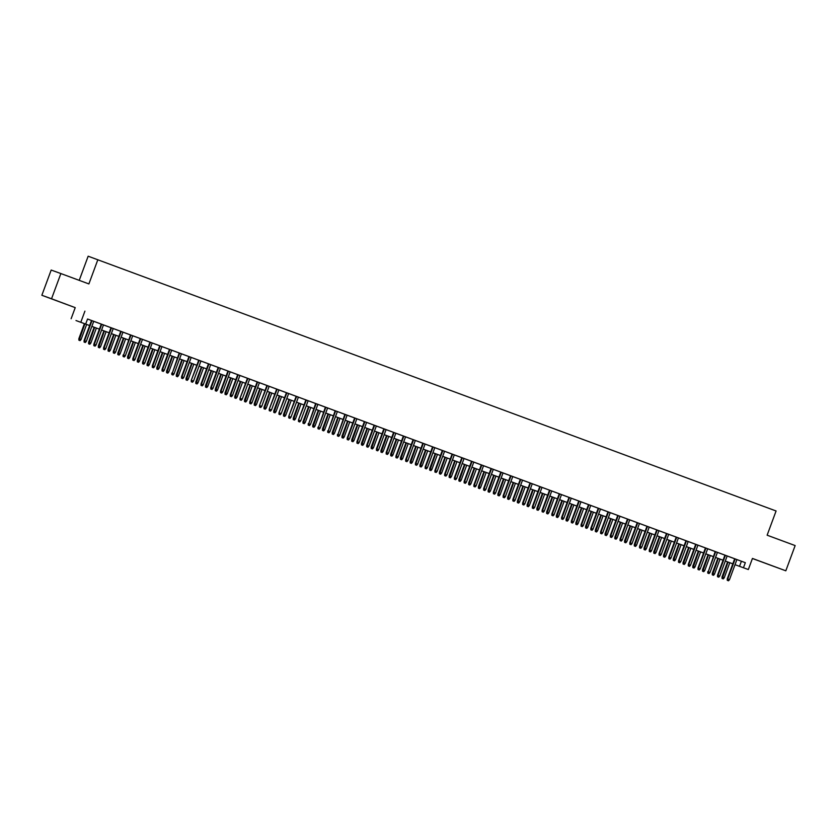 <?xml version="1.0" encoding="UTF-8"?>
<svg xmlns="http://www.w3.org/2000/svg" width="837" height="837" viewBox="0 0 837 837"><rect width="100%" height="100%" fill="white"/><g stroke="black" fill="none" stroke-linecap="round" stroke-linejoin="round"><path stroke-width="1.26" d="M57.69 301.111L65.82 304.103L57.69 301.111M766.629 563.751L774.769 566.743L766.629 563.751M75.989 320.54L89.643 325.551L75.989 320.54M75.225 307.639L51.538 298.778L60.871 273.553L51.183 270.048L41.85 295.273L75.225 307.639L71.124 318.74M79.222 280.353L88.157 256.206L776.087 510.978L767.131 535.199L795.15 545.578L785.817 570.803L752.442 558.436L748.341 569.537L735.022 564.682L748.341 569.537M752.421 558.509L785.817 570.803M51.538 298.778L41.85 295.273M91.515 320.487L84.087 340.575L86.316 341.391L93.744 321.314L95.878 322.109L87.54 319.033M101.267 324.097L93.838 344.185L96.056 345.001L103.485 324.923L105.629 325.719L93.734 321.335M111.007 327.706L103.579 347.794L105.807 348.621L113.236 328.533L115.37 329.328L103.485 324.944M120.758 331.326L113.319 351.404L115.548 352.231L122.976 332.143L125.111 332.938L113.225 328.554M123.342 356.604L124.315 356.97L123.342 356.604L123.541 355.191L125.299 355.84L132.727 335.752L134.862 336.547L128.354 334.141L130.499 334.936L123.541 355.191L130.97 335.103M140.239 338.546L132.811 358.623L135.039 359.45L142.468 339.362L144.602 340.157L132.717 335.773M149.99 342.155L142.562 362.233L144.78 363.059L152.208 342.971L154.353 343.766L142.457 339.383M159.731 345.765L152.303 365.842L154.531 366.669L161.959 346.581L164.094 347.376L152.208 342.992M169.482 349.374L162.054 369.452L164.272 370.278L171.7 350.201L173.845 350.985L161.949 346.602M181.441 353.81L171.7 350.211M188.963 356.593L181.535 376.681L183.763 377.497L191.192 357.42L193.326 358.205L181.441 353.821M191.558 381.871L192.531 382.237L191.558 381.871L191.757 380.458L193.504 381.107L200.932 361.029L203.077 361.814L196.569 359.418L198.714 360.203L191.286 380.291L199.185 360.381M208.455 363.813L201.026 383.901L203.255 384.717L210.683 364.639L212.818 365.424L200.932 361.04M218.206 367.422L210.778 387.51L212.996 388.326L220.424 368.249L222.569 369.044L210.673 364.65M227.946 371.032L220.518 391.12L222.747 391.936L230.175 371.858L232.309 372.653L220.424 368.259M237.698 374.641L230.259 394.729L232.487 395.545L239.916 375.468L242.05 376.263L230.165 371.869M249.656 379.077L239.916 375.478M257.179 381.86L249.75 401.948L251.979 402.764L259.407 382.687L261.542 383.482L249.656 379.088M335.135 410.758L264.785 384.685L266.93 385.48L259.501 405.558L267.401 385.648M344.886 414.357L337.928 434.612L339.686 435.261L347.114 415.183L349.249 415.968L333 409.952L335.145 410.747L328.188 431.003L335.616 410.915M354.637 417.966L347.198 438.044L349.427 438.87L356.855 418.793L358.989 419.578L347.104 415.194M364.377 421.576L356.949 441.654L359.178 442.48L366.606 422.403L368.74 423.187L356.855 418.803M374.118 425.186L366.69 445.274L368.918 446.09L376.347 426.012L378.481 426.797L366.596 422.413M383.869 428.795L376.441 448.883L378.659 449.699L386.087 429.622L388.232 430.406L376.336 426.023M393.61 432.405L386.181 452.493L388.41 453.309L395.838 433.231L397.973 434.016L386.087 429.632M403.361 436.014L395.932 456.102L398.15 456.918L405.579 436.841L407.724 437.636L395.828 433.242M413.101 439.624L405.673 459.712L407.901 460.528L415.33 440.45L417.464 441.245L405.579 436.851M422.842 443.233L415.414 463.321L417.642 464.137L425.07 444.06L427.205 444.855L415.319 440.461M432.593 446.843L425.165 466.931L427.383 467.747L434.811 447.669L436.956 448.465L425.07 444.07M442.334 450.452L434.905 470.54L437.134 471.357L444.562 451.279L446.696 452.074L434.811 447.68M452.085 454.062L444.656 474.15L446.874 474.966L454.303 454.889L456.447 455.684L444.552 451.289M461.825 457.672L454.397 477.76L456.625 478.576L464.054 458.498L466.188 459.293L454.303 454.909M471.576 461.281L464.137 481.369L466.366 482.196L473.794 462.108L475.929 462.903L464.043 458.519M481.317 464.901L473.888 484.979L476.117 485.805L483.545 465.717L485.68 466.512L473.794 462.129M491.057 468.511L483.629 488.588L485.858 489.415L493.286 469.327L495.42 470.122L483.535 465.738M500.808 472.12L493.38 492.198L495.598 493.024L503.027 472.936L505.171 473.732L493.275 469.348M510.549 475.73L503.121 495.807L505.349 496.634L512.778 476.546L514.912 477.341L503.027 472.957M520.3 479.339L512.872 499.417L515.09 500.244L522.518 480.156L524.663 480.951L512.767 476.567M530.041 482.949L522.612 503.027L524.841 503.853L532.269 483.776L534.404 484.56L522.518 480.176M539.781 486.559L532.353 506.636L534.581 507.463L542.01 487.385L544.144 488.17L532.259 483.786M549.532 490.168L542.104 510.256L544.322 511.072L551.75 490.995L553.895 491.779L542.01 487.396M559.273 493.778L551.845 513.866L554.073 514.682L561.501 494.604L563.636 495.389L551.75 491.005M569.024 497.387L561.596 517.475L563.814 518.291L571.242 498.214L573.387 498.998L561.491 494.615M578.765 500.997L571.336 521.085L573.565 521.901L580.993 501.823L583.127 502.618L571.242 498.224M588.516 504.606L581.077 524.694L583.305 525.51L590.734 505.433L592.868 506.228L580.983 501.834M598.256 508.216L590.828 528.304L593.056 529.12L600.485 509.042L602.619 509.838L590.734 505.443M607.997 511.825L600.568 531.913L602.797 532.73L610.225 512.652L612.36 513.447L600.474 509.053M617.748 515.435L610.319 535.523L612.538 536.339L619.966 516.262L622.111 517.057L610.215 512.662M627.488 519.045L620.06 539.133L622.289 539.949L629.717 519.871L631.851 520.666L619.966 516.272M637.239 522.654L629.811 542.742L632.029 543.558L639.458 523.481L641.602 524.276L629.706 519.882M646.98 526.264L639.552 546.352L641.78 547.168L649.209 527.09L651.343 527.885L639.458 523.502M656.721 529.873L649.292 549.961L651.521 550.788L658.949 530.7L661.084 531.495L649.198 527.111M666.472 533.493L659.043 553.571L661.261 554.397L668.69 534.309L670.835 535.105L658.949 530.721M676.212 537.103L668.784 557.18L671.012 558.007L678.441 537.919L680.575 538.714L668.69 534.33M685.963 540.712L678.535 560.79L680.753 561.617L688.181 541.529L690.326 542.324L678.43 537.94M695.704 544.322L688.276 564.4L690.504 565.226L697.932 545.138L700.067 545.933L688.181 541.549M705.455 547.932L698.016 568.009L700.245 568.836L707.673 548.758L709.807 549.543L697.922 545.159M708.039 573.209L709.012 573.575L708.039 573.209L708.238 571.797L709.996 572.445L717.424 552.368L719.558 553.152L713.051 550.756L715.196 551.541L708.238 571.797L715.666 551.709M724.936 555.151L717.508 575.239L719.736 576.055L727.165 555.977L729.299 556.762L717.414 552.378M727.154 555.988L734.677 558.771L727.259 578.848L729.477 579.664L736.905 559.587L745.328 562.684L87.55 319.002L85.677 324.045M122.976 332.163L130.488 334.946M191.192 357.43L198.704 360.213M259.397 382.697L266.919 385.491M707.673 548.769L715.185 551.552M736.905 559.587L734.687 558.76M84.914 311.144L80.812 322.245M745.328 562.684L743.465 567.737M60.871 273.553L88.889 283.931L97.845 259.711M732.804 563.835L725.292 561.052L732.814 563.824M723.063 560.225L715.541 557.432L723.063 560.204M713.323 556.615L705.8 553.822L713.323 556.595M703.572 553.006L696.049 550.212L703.582 552.985M693.831 549.396L686.309 546.603L693.831 549.375M684.08 545.787L676.558 542.993L684.091 545.766M674.34 542.167L666.817 539.384L674.34 542.156M664.588 538.557L657.076 535.774L664.599 538.547M654.848 534.948L647.325 532.165L654.858 534.937M645.107 531.338L637.585 528.555L645.107 531.328M635.356 527.728L627.834 524.945L635.367 527.718M625.616 524.119L618.093 521.336L625.616 524.108M615.865 520.509L608.353 517.726L615.875 520.499M606.124 516.9L598.601 514.117L606.124 516.889M588.861 510.486L596.383 513.28L588.861 510.507M579.12 506.877L586.643 509.67L579.11 506.898M569.369 503.267L576.892 506.061L569.369 503.288M567.141 502.462L559.618 499.679M549.888 496.048L557.4 498.842L549.878 496.069M540.137 492.438L547.66 495.232L540.137 492.449M530.396 488.829L537.919 491.612L530.386 488.839M520.645 485.219L528.168 488.002L520.645 485.23M510.905 481.61L518.427 484.393L510.894 481.62M501.154 478L508.676 480.783L501.154 478.011M498.925 477.195L491.413 474.401M481.673 470.781L489.185 473.564L481.662 470.792M471.922 467.172L479.444 469.955L471.922 467.182M462.181 463.562L469.703 466.345L462.17 463.572M452.43 459.952L459.952 462.735L452.43 459.963M442.689 456.343L450.212 459.126L442.679 456.353M432.949 452.733L440.461 455.516L432.938 452.744M430.71 451.917L423.198 449.134M413.457 445.514L420.98 448.297L413.447 445.525M403.706 441.894L411.229 444.688L403.706 441.915M393.965 438.285L401.488 441.078L393.955 438.306M384.214 434.675L391.737 437.469L384.214 434.696M374.474 431.065L381.996 433.859L374.474 431.086M364.733 427.456L372.245 430.249L364.723 427.477M362.505 426.65L354.982 423.857L362.505 426.629M352.754 423.041L345.231 420.247M343.013 419.431L335.491 416.638L343.013 419.41M333.262 415.822L325.739 413.028L333.272 415.801M323.521 412.212L315.999 409.419L323.521 412.191M313.77 408.592L306.258 405.809L313.781 408.582M304.03 404.982L296.507 402.199L304.04 404.972M294.289 401.373L286.767 398.59L294.289 401.362M284.538 397.763L277.016 394.98M274.798 394.154L267.275 391.371L274.798 394.143M265.047 390.544L257.534 387.761L265.057 390.534M255.306 386.935L247.783 384.152L255.306 386.924M245.565 383.325L238.043 380.542L245.565 383.315M235.814 379.716L228.292 376.932L235.825 379.705M226.074 376.106L218.551 373.323L226.074 376.095M216.323 372.496L208.8 369.713M206.582 368.887L199.06 366.104L206.582 368.876M196.831 365.277L189.319 362.494L196.841 365.267M187.09 361.668L179.568 358.874L187.101 361.657M177.35 358.058L169.827 355.265L177.35 358.037M167.599 354.449L160.076 351.655L167.609 354.428M157.858 350.839L150.336 348.046L157.858 350.818M148.107 347.229L140.595 344.436L148.118 347.209M138.367 343.62L130.844 340.826L138.367 343.599M128.626 340L121.103 337.217L128.626 339.989M118.875 336.39L111.352 333.607L118.885 336.38M109.134 332.781L101.612 329.998L109.134 332.77M99.383 329.171L91.861 326.388L99.394 329.161M208.811 369.692L216.333 372.486M277.026 394.97L284.549 397.753M345.242 420.237L352.764 423.02M423.198 449.124L430.72 451.907M491.413 474.391L498.936 477.174M559.629 499.658L567.151 502.451M741.404 561.261L739.542 566.314M727.531 580.428L728.504 580.794L727.531 580.428L727.73 579.016L735.158 558.938M727.259 578.848L727.269 580.334M728.504 580.794L729.477 579.664M722.028 578.44L723.262 578.901L722.028 578.44L722.017 576.944L724.246 577.771L729.812 562.726M722.289 578.534L728.054 562.077M722.017 576.944L727.583 561.899M724.246 577.771L723.262 578.901M717.78 576.819L718.753 577.185L717.78 576.819L717.979 575.406L725.407 555.329M717.508 575.239L717.518 576.724M718.753 577.185L719.736 576.055M707.767 571.619L707.778 573.115M709.012 573.575L709.996 572.445M698.288 569.599L699.261 569.966L698.288 569.599L698.487 568.187L705.915 548.099M698.016 568.009L698.027 569.505M699.261 569.966L700.245 568.836M688.548 565.99L689.521 566.356L688.548 565.99L688.746 564.577L696.175 544.489M688.276 564.4L688.286 565.896M689.521 566.356L690.504 565.226M712.287 574.831L713.522 575.291L712.287 574.831L712.277 573.335L714.495 574.161L720.061 559.116M712.549 574.925L718.313 558.457M712.277 573.335L717.843 558.289M714.495 574.161L713.522 575.291M702.536 571.221L703.771 571.681L702.536 571.221L702.525 569.725L704.754 570.552L710.32 555.506M702.798 571.315L708.562 554.847M702.525 569.725L708.092 554.68M704.754 570.552L703.771 571.681M692.795 567.612L694.03 568.061L692.795 567.612L692.785 566.115L695.013 566.942L700.579 551.886M693.057 567.706L698.822 551.238M692.785 566.115L698.351 551.07M695.013 566.942L694.03 568.061M683.044 564.002L684.289 564.452L683.044 564.002L683.044 562.506L685.262 563.322L690.828 548.277M683.306 564.096L689.081 547.628M683.044 562.506L688.61 547.461M685.262 563.322L684.289 564.452M678.807 562.38L679.78 562.746L678.807 562.38L679.006 560.968L686.434 540.88M678.535 560.79L678.535 562.286M679.78 562.746L680.753 561.617M673.304 560.392L674.538 560.842L673.304 560.392L673.293 558.896L675.522 559.712L681.088 544.667M673.565 560.487L679.33 544.019M673.293 558.896L678.859 543.851M675.522 559.712L674.538 560.842M669.056 558.771L670.029 559.137L669.056 558.771L669.255 557.358L676.683 537.27M668.784 557.18L668.794 558.677M670.029 559.137L671.012 558.007M663.563 556.783L664.798 557.233L663.563 556.783L663.553 555.287L665.771 556.103L671.337 541.058M663.825 556.877L669.59 540.409M663.553 555.287L669.119 540.242M665.771 556.103L664.798 557.233M659.315 555.161L660.288 555.527L659.315 555.161L659.514 553.738L666.943 533.661M659.043 553.571L659.054 555.067M660.288 555.527L661.261 554.397M653.812 553.173L655.047 553.623L653.812 553.173L653.802 551.677L656.03 552.493L661.596 537.448M654.074 553.267L659.838 536.799M653.802 551.677L659.368 536.632M656.03 552.493L655.047 553.623M649.564 551.552L650.537 551.918L649.564 551.552L649.763 550.129L657.191 530.051M649.292 549.961L649.303 551.457M650.537 551.918L651.521 550.788M644.072 549.564L645.306 550.014L644.072 549.564L644.061 548.068L646.29 548.884L651.856 533.839M644.333 549.658L650.098 533.19M644.061 548.068L649.627 533.012M646.29 548.884L645.306 550.014M639.824 547.942L640.797 548.298L639.824 547.942L640.023 546.519L647.451 526.442M639.552 546.352L639.562 547.848M640.797 548.298L641.78 547.168M634.32 545.954L635.565 546.404L634.32 545.954L634.31 544.458L636.538 545.274L642.105 530.229M634.582 546.048L640.347 529.58M634.31 544.458L639.886 529.402M636.538 545.274L635.565 546.404M630.073 544.332L631.056 544.688L630.073 544.332L630.282 542.91L637.71 522.832M629.811 542.742L629.811 544.238M631.056 544.688L632.029 543.558M624.58 542.345L625.814 542.794L624.58 542.345L624.569 540.848L626.798 541.665L632.364 526.619M624.841 542.439L630.606 525.971M624.569 540.848L630.135 525.793M626.798 541.665L625.814 542.794M620.332 540.723L621.305 541.079L620.332 540.723L620.531 539.3L627.959 519.222M620.06 539.133L620.071 540.629M621.305 541.079L622.289 539.949M614.839 538.725L616.074 539.185L614.839 538.725L614.829 537.239L617.047 538.055L622.613 523.01M615.101 538.829L620.866 522.361M614.829 537.239L620.395 522.183M617.047 538.055L616.074 539.185M610.591 537.113L611.565 537.469L610.591 537.113L610.79 535.69L618.219 515.613M610.319 535.523L610.33 537.019M611.565 537.469L612.538 536.339M605.088 535.115L606.323 535.575L605.088 535.115L605.078 533.629L607.306 534.445L612.872 519.4M605.35 535.209L611.115 518.752M605.078 533.629L610.644 518.574M607.306 534.445L606.323 535.575M595.348 531.505L596.582 531.966L595.348 531.505L595.337 530.02L597.555 530.836L603.121 515.791M595.609 531.6L601.374 515.142M595.337 530.02L600.903 514.964M597.555 530.836L596.582 531.966M585.597 527.896L586.831 528.356L585.597 527.896L585.586 526.4L587.815 527.226L593.381 512.181M585.858 527.99L591.623 511.533M585.586 526.4L591.152 511.355M587.815 527.226L586.831 528.356M600.84 533.504L601.813 533.86L600.84 533.504L601.039 532.081L608.468 512.003M600.568 531.913L600.579 533.41M601.813 533.86L602.797 532.73M591.1 529.894L592.073 530.25L591.1 529.894L591.299 528.471L598.727 508.394M590.828 528.304L590.838 529.8M592.073 530.25L593.056 529.12M581.349 526.285L582.322 526.64L581.349 526.285L581.548 524.862L588.976 504.784M581.077 524.694L581.087 526.191M582.322 526.64L583.305 525.51M575.856 524.286L577.091 524.747L575.856 524.286L575.846 522.79L578.074 523.617L583.64 508.572M576.118 524.38L581.882 507.923M575.846 522.79L581.412 507.745M578.074 523.617L577.091 524.747M571.608 522.675L572.581 523.031L571.608 522.675L571.807 521.252L579.235 501.175M571.336 521.085L571.347 522.57M572.581 523.031L573.565 521.901M566.105 520.677L567.35 521.137L566.105 520.677L566.105 519.181L568.323 520.007L573.889 504.962M566.367 520.771L572.142 504.313M566.105 519.181L571.671 504.136M568.323 520.007L567.35 521.137M561.868 519.066L562.841 519.421L561.868 519.066L562.066 517.643L569.495 497.565M561.596 517.475L561.596 518.961M562.841 519.421L563.814 518.291M556.364 517.067L557.599 517.528L556.364 517.067L556.354 515.571L558.582 516.398L564.148 501.353M556.626 517.161L562.391 500.704M556.354 515.571L561.92 500.526M558.582 516.398L557.599 517.528M552.117 515.446L553.09 515.812L552.117 515.446L552.315 514.033L559.744 493.956M551.845 513.866L551.855 515.351M553.09 515.812L554.073 514.682M546.624 513.458L547.858 513.918L546.624 513.458L546.613 511.962L548.831 512.788L554.397 497.743M546.885 513.552L552.65 497.094M546.613 511.962L552.179 496.916M548.831 512.788L547.858 513.918M542.376 511.836L543.349 512.202L542.376 511.836L542.575 510.424L550.003 490.346M542.104 510.256L542.114 511.742M543.349 512.202L544.322 511.072M536.873 509.848L538.107 510.308L536.873 509.848L536.862 508.352L539.091 509.178L544.657 494.133M537.134 509.942L542.899 493.485M536.862 508.352L542.428 493.307M539.091 509.178L538.107 510.308M532.625 508.226L533.598 508.593L532.625 508.226L532.824 506.814L540.252 486.726M532.353 506.636L532.363 508.132M533.598 508.593L534.581 507.463M527.132 506.239L528.367 506.699L527.132 506.239L527.122 504.742L529.35 505.569L534.916 490.524M527.394 506.333L533.159 489.865M527.122 504.742L532.688 489.697M529.35 505.569L528.367 506.699M522.884 504.617L523.857 504.983L522.884 504.617L523.083 503.204L530.512 483.116M522.612 503.027L522.623 504.523M523.857 504.983L524.841 503.853M517.381 502.629L518.626 503.079L517.381 502.629L517.371 501.133L519.599 501.959L525.165 486.914M517.643 502.723L523.407 486.255M517.371 501.133L522.947 486.088M519.599 501.959L518.626 503.079M513.133 501.007L514.117 501.373L513.133 501.007L513.343 499.595L520.771 479.507M512.872 499.417L512.872 500.913M514.117 501.373L515.09 500.244M507.64 499.019L508.875 499.469L507.64 499.019L507.63 497.523L509.859 498.339L515.425 483.294M507.902 499.114L513.667 482.646M507.63 497.523L513.196 482.478M509.859 498.339L508.875 499.469M503.393 497.398L504.366 497.764L503.393 497.398L503.592 495.985L511.02 475.897M503.121 495.807L503.131 497.304M504.366 497.764L505.349 496.634M493.652 493.788L494.625 494.154L493.652 493.788L493.851 492.376L501.279 472.288M493.38 492.198L493.391 493.694M494.625 494.154L495.598 493.024M483.901 490.179L484.874 490.545L483.901 490.179L484.1 488.766L491.528 468.678M483.629 488.588L483.64 490.084M484.874 490.545L485.858 489.415M497.9 495.41L499.134 495.86L497.9 495.41L497.889 493.914L500.107 494.73L505.674 479.685M498.161 495.504L503.926 479.036M497.889 493.914L503.455 478.869M500.107 494.73L499.134 495.86M488.149 491.8L489.383 492.25L488.149 491.8L488.138 490.304L490.367 491.12L495.933 476.075M488.41 491.894L494.175 475.426M488.138 490.304L493.704 475.259M490.367 491.12L489.383 492.25M478.408 488.191L479.643 488.641L478.408 488.191L478.398 486.695L480.616 487.511L486.182 472.466M478.67 488.285L484.435 471.817M478.398 486.695L483.964 471.649M480.616 487.511L479.643 488.641M474.16 486.569L475.134 486.935L474.16 486.569L474.359 485.146L481.788 465.069M473.888 484.979L473.899 486.475M475.134 486.935L476.117 485.805M468.657 484.581L469.892 485.031L468.657 484.581L468.647 483.085L470.875 483.901L476.441 468.856M468.919 484.675L474.684 468.207M468.647 483.085L474.213 468.029M470.875 483.901L469.892 485.031M464.409 482.959L465.382 483.315L464.409 482.959L464.608 481.537L472.037 461.459M464.137 481.369L464.148 482.865M465.382 483.315L466.366 482.196M458.917 480.972L460.151 481.421L458.917 480.972L458.906 479.475L461.135 480.292L466.701 465.246M459.178 481.066L464.943 464.598M458.906 479.475L464.472 464.42M461.135 480.292L460.151 481.421M454.669 479.35L455.642 479.706L454.669 479.35L454.868 477.927L462.296 457.849M454.397 477.76L454.407 479.256M455.642 479.706L456.625 478.576M449.166 477.362L450.411 477.812L449.166 477.362L449.166 475.866L451.384 476.682L456.95 461.637M449.427 477.456L455.202 460.988M449.166 475.866L454.732 460.81M451.384 476.682L450.411 477.812M444.928 475.74L445.901 476.096L444.928 475.74L445.127 474.317L452.555 454.24M444.656 474.15L444.656 475.646M445.901 476.096L446.874 474.966M439.425 473.742L440.66 474.202L439.425 473.742L439.415 472.256L441.643 473.072L447.209 458.027M439.687 473.847L445.451 457.379M439.415 472.256L444.981 457.201M441.643 473.072L440.66 474.202M435.177 472.131L436.15 472.486L435.177 472.131L435.376 470.708L442.804 450.63M434.905 470.54L434.916 472.037M436.15 472.486L437.134 471.357M425.437 468.521L426.41 468.877L425.437 468.521L425.635 467.098L433.064 447.021M425.165 466.931L425.175 468.427M426.41 468.877L427.383 467.747M415.686 464.912L416.659 465.267L415.686 464.912L415.884 463.489L423.313 443.411M415.414 463.321L415.424 464.817M416.659 465.267L417.642 464.137M429.684 470.132L430.919 470.593L429.684 470.132L429.674 468.647L431.892 469.463L437.458 454.418M429.946 470.237L435.711 453.769M429.674 468.647L435.24 453.591M431.892 469.463L430.919 470.593M419.933 466.523L421.168 466.983L419.933 466.523L419.923 465.037L422.151 465.853L427.717 450.808M420.195 466.617L425.96 450.16M419.923 465.037L425.489 449.982M422.151 465.853L421.168 466.983M410.193 462.913L411.427 463.374L410.193 462.913L410.182 461.428L412.411 462.244L417.977 447.199M410.454 463.007L416.219 446.55M410.182 461.428L415.748 446.372M412.411 462.244L411.427 463.374M405.945 461.302L406.918 461.658L405.945 461.302L406.144 459.879L413.572 439.802M405.673 459.712L405.683 461.208M406.918 461.658L407.901 460.528M400.442 459.304L401.687 459.764L400.442 459.304L400.431 457.808L402.66 458.634L408.226 443.589M400.703 459.398L406.468 442.94M400.431 457.808L406.008 442.763M402.66 458.634L401.687 459.764M396.194 457.693L397.177 458.048L396.194 457.693L396.403 456.27L403.832 436.192M395.932 456.102L395.932 457.598M397.177 458.048L398.15 456.918M390.701 455.694L391.936 456.155L390.701 455.694L390.691 454.198L392.919 455.025L398.485 439.98M390.963 455.788L396.728 439.331M390.691 454.198L396.257 439.153M392.919 455.025L391.936 456.155M386.453 454.083L387.426 454.439L386.453 454.083L386.652 452.66L394.081 432.583M386.181 452.493L386.192 453.978M387.426 454.439L388.41 453.309M380.961 452.085L382.195 452.545L380.961 452.085L380.95 450.588L383.168 451.415L388.734 436.37M381.222 452.179L386.987 435.721M380.95 450.588L386.516 435.543M383.168 451.415L382.195 452.545M376.713 450.463L377.686 450.829L376.713 450.463L376.912 449.05L384.34 428.973M376.441 448.883L376.451 450.369M377.686 450.829L378.659 449.699M371.209 448.475L372.444 448.935L371.209 448.475L371.199 446.979L373.428 447.805L378.994 432.76M371.471 448.569L377.236 432.112M371.199 446.979L376.765 431.934M373.428 447.805L372.444 448.935M366.962 446.853L367.935 447.22L366.962 446.853L367.161 445.441L374.589 425.363M366.69 445.274L366.7 446.759M367.935 447.22L368.918 446.09M361.469 444.865L362.703 445.326L361.469 444.865L361.458 443.369L363.676 444.196L369.243 429.151M361.73 444.96L367.495 428.502M361.458 443.369L367.024 428.324M363.676 444.196L362.703 445.326M357.221 443.244L358.194 443.61L357.221 443.244L357.42 441.831L364.848 421.754M356.949 441.654L356.96 443.15M358.194 443.61L359.178 442.48M351.718 441.256L352.952 441.716L351.718 441.256L351.707 439.76L353.936 440.586L359.502 425.541M351.979 441.35L357.744 424.882M351.707 439.76L357.273 424.715M353.936 440.586L352.952 441.716M347.47 439.634L348.443 440L347.47 439.634L347.669 438.222L355.097 418.134M347.198 438.044L347.209 439.54M348.443 440L349.427 438.87M341.977 437.646L343.212 438.107L341.977 437.646L341.967 436.15L344.195 436.977L349.761 421.932M342.239 437.741L348.004 421.273M341.967 436.15L347.533 421.105M344.195 436.977L343.212 438.107M337.729 436.025L338.703 436.391L337.729 436.025L337.928 434.612L345.357 414.524M337.457 434.434L337.468 435.931M338.703 436.391L339.686 435.261M332.226 434.037L333.471 434.487L332.226 434.037L332.226 432.541L334.444 433.367L340.01 418.312M332.488 434.131L338.263 417.663M332.226 432.541L337.792 417.496M334.444 433.367L333.471 434.487M327.989 432.415L328.962 432.781L327.989 432.415L328.188 431.003L329.935 431.651L337.363 411.563M327.717 430.825L327.717 432.321M328.962 432.781L329.935 431.651M322.486 430.427L323.72 430.877L322.486 430.427L322.475 428.931L324.704 429.747L330.27 414.702M322.747 430.521L328.512 414.053M322.475 428.931L328.041 413.886M324.704 429.747L323.72 430.877M325.394 407.138L318.437 427.393L325.865 407.305M318.238 428.806L319.211 429.172L318.238 428.806L318.437 427.393L320.194 428.042L327.623 407.954M317.966 427.215L317.976 428.711M319.211 429.172L320.194 428.042M312.745 426.818L313.98 427.268L312.745 426.818L312.735 425.322L314.953 426.138L320.519 411.093M313.007 426.912L318.771 410.444M312.735 425.322L318.301 410.276M314.953 426.138L313.98 427.268M315.654 403.528L308.696 423.784L316.124 403.696M308.497 425.196L309.47 425.562L308.497 425.196L308.696 423.784L310.443 424.432L317.872 404.344M308.225 423.606L308.236 425.102M309.47 425.562L310.443 424.432M302.994 423.208L304.229 423.658L302.994 423.208L302.984 421.712L305.212 422.528L310.778 407.483M303.256 423.302L309.02 406.834M302.984 421.712L308.55 406.667M305.212 422.528L304.229 423.658M305.903 399.919L298.474 419.996L306.373 400.086M298.746 421.586L299.719 421.953L298.746 421.586L298.945 420.164L300.703 420.823L308.131 400.735M298.474 419.996L298.485 421.492M299.719 421.953L300.703 420.823M293.253 419.599L294.488 420.048L293.253 419.599L293.243 418.102L295.471 418.918L301.038 403.873M293.515 419.693L299.28 403.225M293.243 418.102L298.809 403.057M295.471 418.918L294.488 420.048M296.162 396.299L288.734 416.387L296.633 396.476M289.006 417.977L289.979 418.333L289.006 417.977L289.204 416.554L290.962 417.213L298.39 397.125M288.734 416.387L288.744 417.883M289.979 418.333L290.962 417.213M283.502 415.989L284.747 416.439L283.502 415.989L283.492 414.493L285.72 415.309L291.286 400.264M283.764 416.083L289.529 399.615M283.492 414.493L289.068 399.437M285.72 415.309L284.747 416.439M286.421 392.689L278.993 412.777L286.892 392.867M279.255 414.367L280.238 414.723L279.255 414.367L279.464 412.944L281.211 413.593L288.639 393.516M278.993 412.777L278.993 414.273M280.238 414.723L281.211 413.593M273.762 412.379L274.996 412.829L273.762 412.379L273.751 410.883L275.98 411.699L281.546 396.654M274.023 412.474L279.788 396.006M273.751 410.883L279.317 395.828M275.98 411.699L274.996 412.829M276.67 389.079L269.242 409.167L277.141 389.257M269.514 410.758L270.487 411.113L269.514 410.758L269.713 409.335L271.47 409.984L278.899 389.906M269.242 409.167L269.252 410.664M270.487 411.113L271.47 409.984M264.021 408.77L265.256 409.22L264.021 408.77L264.011 407.274L266.229 408.09L271.795 393.045M264.283 408.864L270.048 392.396M264.011 407.274L269.577 392.218M266.229 408.09L265.256 409.22M259.773 407.148L260.746 407.504L259.773 407.148L259.972 405.725L261.719 406.374L269.148 386.296M259.501 405.558L259.512 407.054M260.746 407.504L261.719 406.374M254.27 405.15L255.505 405.61L254.27 405.15L254.26 403.664L256.488 404.48L262.054 389.435M254.532 405.254L260.297 388.786M254.26 403.664L259.826 388.609M256.488 404.48L255.505 405.61M250.022 403.539L250.995 403.894L250.022 403.539L250.221 402.116L257.65 382.038M249.75 401.948L249.761 403.444M250.995 403.894L251.979 402.764M244.53 401.54L245.764 402.001L244.53 401.54L244.519 400.055L246.737 400.871L252.303 385.826M244.791 401.634L250.556 385.177M244.519 400.055L250.085 384.999M246.737 400.871L245.764 402.001M247.438 378.251L240.01 398.339L247.909 378.429M240.282 399.929L241.255 400.285L240.282 399.929L240.481 398.506L242.238 399.155L249.667 379.077M240.01 398.339L240.02 399.835M241.255 400.285L242.238 399.155M234.778 397.931L236.013 398.391L234.778 397.931L234.768 396.445L236.997 397.261L242.563 382.216M235.04 398.025L240.805 381.567M234.768 396.445L240.334 381.39M236.997 397.261L236.013 398.391M230.531 396.319L231.504 396.675L230.531 396.319L230.73 394.897L238.158 374.819M230.259 394.729L230.269 396.225M231.504 396.675L232.487 395.545M225.038 394.321L226.272 394.782L225.038 394.321L225.027 392.825L227.256 393.652L232.822 378.606M225.299 394.415L231.064 377.958M225.027 392.825L230.593 377.78M227.256 393.652L226.272 394.782M220.79 392.71L221.763 393.066L220.79 392.71L220.989 391.287L228.417 371.209M220.518 391.12L220.529 392.616M221.763 393.066L222.747 391.936M215.287 390.712L216.532 391.172L215.287 390.712L215.287 389.215L217.505 390.042L223.071 374.997M215.548 390.806L221.324 374.348M215.287 389.215L220.853 374.17M217.505 390.042L216.532 391.172M211.05 389.1L212.023 389.456L211.05 389.1L211.248 387.677L218.677 367.6M210.778 387.51L210.778 388.996M212.023 389.456L212.996 388.326M201.298 385.491L202.272 385.847L201.298 385.491L201.497 384.068L208.926 363.99M201.026 383.901L201.037 385.386M202.272 385.847L203.255 384.717M191.286 380.291L191.296 381.777M192.531 382.237L193.504 381.107M181.807 378.261L182.78 378.627L181.807 378.261L182.006 376.849L189.434 356.771M181.535 376.681L181.545 378.167M182.78 378.627L183.763 377.497M179.223 352.984L172.265 373.239L179.693 353.151M172.066 374.652L173.039 375.018L172.066 374.652L172.265 373.239L174.023 373.888L181.451 353.81M171.794 373.061L171.805 374.557M173.039 375.018L174.023 373.888M162.315 371.042L163.299 371.408L162.315 371.042L162.524 369.63L169.953 349.542M162.054 369.452L162.054 370.948M163.299 371.408L164.272 370.278M205.546 387.102L206.781 387.562L205.546 387.102L205.536 385.606L207.764 386.432L213.33 371.387M205.808 387.196L211.573 370.739M205.536 385.606L211.102 370.561M207.764 386.432L206.781 387.562M195.806 383.492L197.04 383.953L195.806 383.492L195.795 381.996L198.013 382.823L203.579 367.778M196.067 383.587L201.832 367.129M195.795 381.996L201.361 366.951M198.013 382.823L197.04 383.953M186.055 379.883L187.289 380.343L186.055 379.883L186.044 378.387L188.273 379.213L193.839 364.168M186.316 379.977L192.081 363.52M186.044 378.387L191.61 363.342M188.273 379.213L187.289 380.343M176.314 376.273L177.549 376.734L176.314 376.273L176.304 374.777L178.532 375.604L184.098 360.559M176.576 376.368L182.34 359.91M176.304 374.777L181.87 359.732M178.532 375.604L177.549 376.734M166.563 372.664L167.808 373.124L166.563 372.664L166.553 371.168L168.781 371.994L174.347 356.949M166.825 372.758L172.589 356.29M166.553 371.168L172.129 356.123M168.781 371.994L167.808 373.124M156.822 369.054L158.057 369.504L156.822 369.054L156.812 367.558L159.04 368.385L164.607 353.34M157.084 369.148L162.849 352.68M156.812 367.558L162.378 352.513M159.04 368.385L158.057 369.504M152.575 367.433L153.548 367.799L152.575 367.433L152.773 366.02L160.202 345.932M152.303 365.842L152.313 367.338M153.548 367.799L154.531 366.669M147.082 365.445L148.316 365.895L147.082 365.445L147.071 363.949L149.289 364.765L154.855 349.72M147.343 365.539L153.108 349.071M147.071 363.949L152.637 348.903M149.289 364.765L148.316 365.895M142.834 363.823L143.807 364.189L142.834 363.823L143.033 362.411L150.461 342.323M142.562 362.233L142.572 363.729M143.807 364.189L144.78 363.059M137.331 361.835L138.565 362.285L137.331 361.835L137.32 360.339L139.549 361.155L145.115 346.11M137.592 361.929L143.357 345.461M137.32 360.339L142.886 345.294M139.549 361.155L138.565 362.285M133.083 360.213L134.056 360.58L133.083 360.213L133.282 358.801L140.71 338.713M132.811 358.623L132.821 360.119M134.056 360.58L135.039 359.45M127.59 358.226L128.825 358.675L127.59 358.226L127.58 356.729L129.798 357.545L135.364 342.5M127.852 358.32L133.617 341.852M127.58 356.729L133.146 341.684M129.798 357.545L128.825 358.675M123.07 355.014L123.081 356.51M124.315 356.97L125.299 355.84M117.839 354.616L119.074 355.066L117.839 354.616L117.829 353.12L120.057 353.936L125.623 338.891M118.101 354.71L123.866 338.242M117.829 353.12L123.395 338.075M120.057 353.936L119.074 355.066M113.591 352.994L114.564 353.36L113.591 352.994L113.79 351.571L121.219 331.494M113.319 351.404L113.33 352.9M114.564 353.36L115.548 352.231M108.099 351.006L109.333 351.456L108.099 351.006L108.088 349.51L110.317 350.326L115.883 335.281M108.36 351.101L114.125 334.633M108.088 349.51L113.654 334.455M110.317 350.326L109.333 351.456M103.851 349.385L104.824 349.74L103.851 349.385L104.05 347.962L111.478 327.884M103.579 347.794L103.589 349.291M104.824 349.74L105.807 348.621M98.347 347.397L99.593 347.847L98.347 347.397L98.347 345.901L100.566 346.717L106.132 331.672M98.609 347.491L104.384 331.023M98.347 345.901L103.914 330.845M100.566 346.717L99.593 347.847M94.11 345.775L95.083 346.131L94.11 345.775L94.309 344.352L101.737 324.275M93.838 344.185L93.838 345.681M95.083 346.131L96.056 345.001M88.607 343.787L89.841 344.237L88.607 343.787L88.596 342.291L90.825 343.107L96.391 328.062M88.868 343.881L94.633 327.413M88.596 342.291L94.162 327.236M90.825 343.107L89.841 344.237M84.359 342.166L85.332 342.521L84.359 342.166L84.558 340.743L91.986 320.665M84.087 340.575L84.098 342.071M85.332 342.521L86.316 341.391M78.866 340.167L80.101 340.628L78.866 340.167L78.856 338.682L81.074 339.498L86.64 324.453M79.128 340.272L84.893 323.804M78.856 338.682L84.422 323.626M81.074 339.498L80.101 340.628"/></g></svg>
